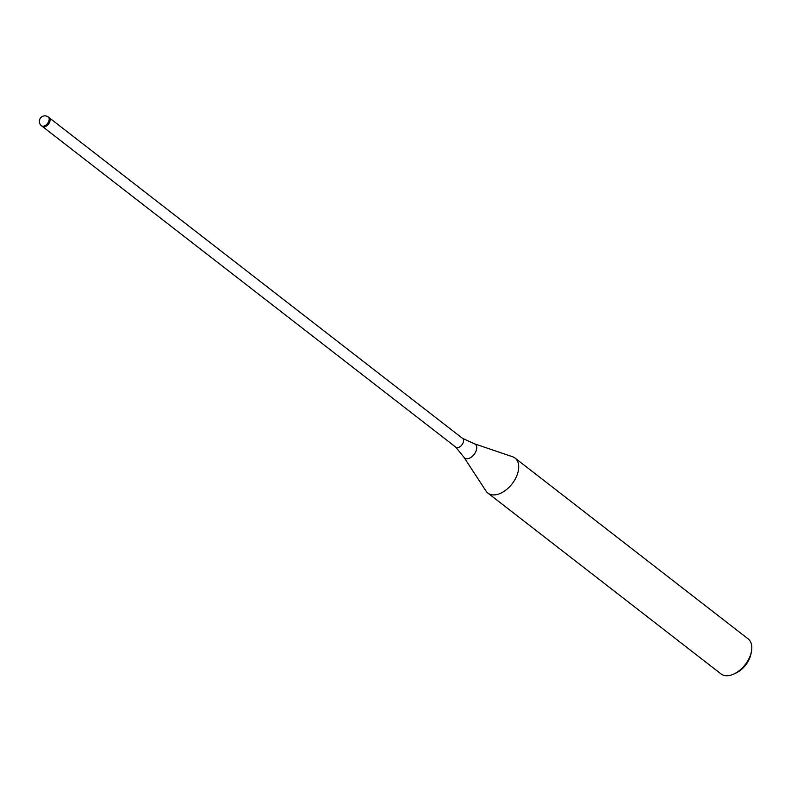 <?xml version="1.0" encoding="UTF-8"?>
<svg xmlns="http://www.w3.org/2000/svg" width="791" height="791" viewBox="0 0 791 791"><rect width="100%" height="100%" fill="white"/><g stroke="black" fill="none" stroke-linecap="round" stroke-linejoin="round"><path stroke-width="1.19" d="M474.343 443.751A8.701 5.29 -52.2 0 1 476.4 450.049A8.701 5.29 -52.2 0 1 470.437 457.692A8.701 5.29 -52.2 0 1 463.902 457.218L455.656 447.024A5.537 3.362 -52.2 0 0 455.853 447.202A5.537 3.362 -52.2 0 0 459.986 446.717A5.537 3.362 -52.2 0 0 463.338 442.129A5.537 3.362 -52.2 0 0 462.646 438.451A5.537 3.362 -52.2 0 0 462.419 438.303L474.343 443.751L512.588 456.763A22.148 13.457 -52.2 0 1 517.838 472.8A22.148 13.457 -52.2 0 0 515.05 458.078A22.148 13.457 -52.2 0 0 512.499 456.733M41.478 125.769L42.388 126.471A5.537 3.362 -52.2 0 0 46.511 125.987A5.537 3.362 -52.2 0 0 49.873 121.399A5.537 3.362 -52.2 0 0 50.001 119.105A5.537 3.362 -52.2 0 0 49.171 117.721L48.271 117.019A5.537 5.537 0 0 0 39.55 119.876A5.537 5.537 0 0 0 41.478 125.769A5.537 3.362 -52.2 0 0 45.611 125.285A5.537 3.362 -52.2 0 0 48.963 120.697A5.537 3.362 -52.2 0 0 49.101 118.403A5.537 3.362 -52.2 0 0 48.271 117.019M485.961 490.944A22.148 13.457 -52.2 0 0 487.899 493.09L720.997 673.892A22.148 13.457 -52.2 0 0 733.949 673.981A22.148 13.457 -52.2 0 0 750.926 653.613A22.148 13.457 -52.2 0 0 751.45 651.418A22.148 13.457 -52.2 0 0 748.148 638.891L515.05 458.078M733.949 673.981L736.124 672.963A18.826 11.44 -52.2 0 0 750.56 655.64A18.826 11.44 -52.2 0 0 751.005 653.781L751.45 651.418M487.899 493.09A22.148 13.457 -52.2 0 0 504.411 491.132A22.148 13.457 -52.2 0 0 517.838 472.8A22.148 13.457 -52.2 0 1 502.651 492.229A22.148 13.457 -52.2 0 1 486.01 491.023L463.902 457.218M42.388 126.471A5.537 3.362 -52.2 0 0 47.589 125.107A5.537 3.362 -52.2 0 0 50.001 119.105M49.21 117.75L462.646 438.451M42.427 126.501L455.853 447.202"/></g></svg>
